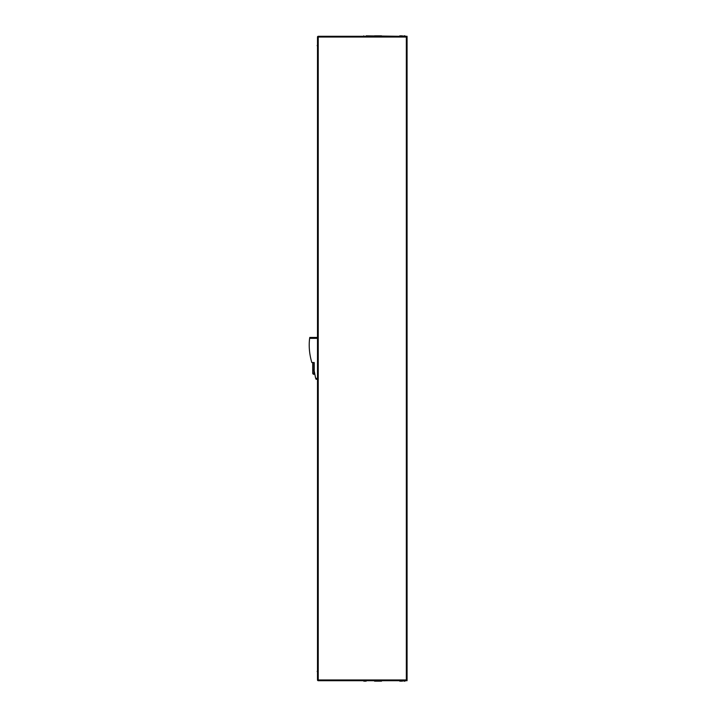 <?xml version="1.0" encoding="UTF-8"?>
<svg xmlns="http://www.w3.org/2000/svg" width="717" height="717" viewBox="0 0 717 717"><rect width="100%" height="100%" fill="white"/><g stroke="black" fill="none" stroke-linecap="round" stroke-linejoin="round"><path stroke-width="1.08" d="M325.706 680.702L327.203 680.702L325.706 680.702M406.629 37.042L407.077 36.298L406.333 36.298L406.333 37.042L318.24 37.042L318.24 36.298L406.333 36.298M317.497 679.958L317.497 37.042L318.24 37.042L318.24 679.958L406.333 679.958L406.333 680.702L318.24 680.702L318.24 679.958L317.497 679.958A0.744 0.744 0 0 0 318.24 680.702M399.62 680.702L381.103 680.702M406.629 679.958L407.077 680.702L406.333 680.702M407.023 680.254A0.744 0.744 0 0 0 407.077 679.958L406.333 679.958L406.333 37.042L407.077 37.042A0.744 0.744 0 0 0 407.023 36.746M407.077 679.958L407.077 37.042M318.24 36.298A0.744 0.744 0 0 0 317.497 37.042M404.988 680.702L399.62 680.998M363.779 681.15L366.172 681.15M374.534 681.15L381.552 681.15M404.988 681.15L403.949 681.15M402.452 681.15L399.763 681.15M399.584 36.298L366.172 35.85M363.779 36.298L363.779 35.85M404.988 36.298L399.62 36.002M374.534 35.85L381.552 35.85M404.988 35.85L403.949 35.85M402.452 35.85L399.763 35.85M317.497 671.3L317.497 45.7M317.201 671.3A0.744 0.744 0 0 0 317.497 671.892M317.497 45.108A0.744 0.744 0 0 0 317.201 45.7M313.912 362.533L313.912 374.328A1.192 1.192 0 0 1 312.72 373.136L312.72 362.533M317.201 338.343L309.619 338.343C309.771 337.16 309.771 337.16 309.619 338.343C308.677 346.311 309.412 354.368 311.823 362.533L314.216 362.533L314.216 370.895L315.641 378.361C316.116 379.544 316.116 379.544 315.641 378.361C316.116 379.544 316.116 379.544 315.641 378.361L317.201 378.361M313.912 374.328L314.216 370.895L315.641 378.361M407.077 665.77L407.077 51.23M312.72 370.295L314.216 370.295M309.735 337.447L317.201 337.447M317.201 379.257L316.009 379.257"/></g></svg>
